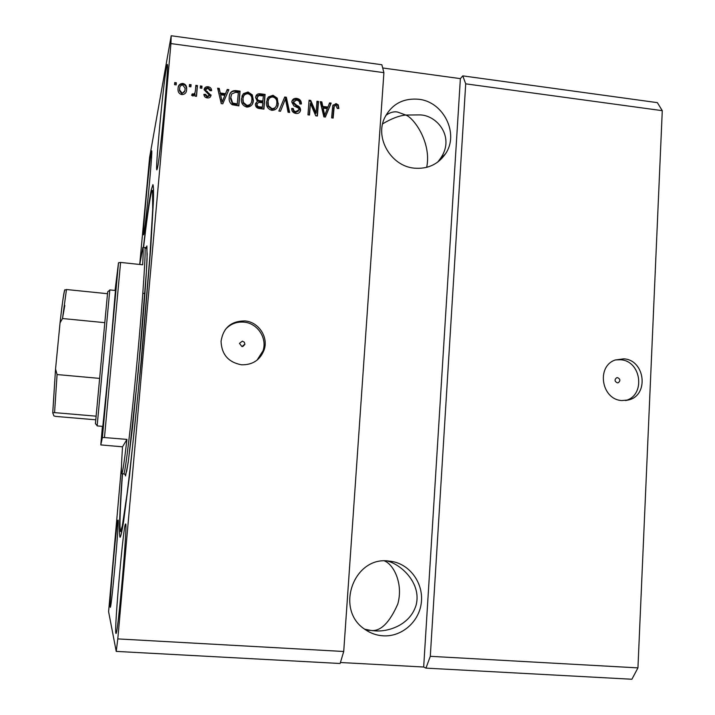 <?xml version="1.0" encoding="UTF-8"?>
<svg xmlns="http://www.w3.org/2000/svg" width="715" height="715" viewBox="0 0 715 715"><rect width="100%" height="100%" fill="white"/><g stroke="black" fill="none" stroke-linecap="round" stroke-linejoin="round"><path stroke-width="1.07" d="M617.34 382.829L618.287 382.722C620.593 380.746 620.361 379.057 617.581 377.645L616.607 377.752C614.328 379.737 614.569 381.435 617.34 382.829M621.871 400.552L628.637 399.944C649.309 395.198 645.082 359.895 623.793 358.841L615.222 360.003C596.033 366.321 601.44 399.694 621.871 400.552M625.455 400.552C645.877 395.663 641.561 360.78 620.486 359.743L615.418 359.931M241.938 346.587L244.888 344.121L244.342 342.253L242.376 341.144L239.454 343.37L241.938 346.587M241.402 364.775C252.565 365.07 260.144 360.074 264.166 349.796C268.608 337.006 258.553 321.911 244.932 320.928C231.222 320.964 223.268 327.729 221.06 341.243C221.596 354.443 228.38 362.291 241.402 364.775M257.051 360.154L263.013 350.797C267.428 338.097 257.445 323.1 243.904 322.125C236.406 321.58 230.167 324.092 225.198 329.669M383.195 635.832C401.481 636.994 418.686 622.247 421.207 603.54C423.932 584.861 411.563 565.994 393.867 561.838L388.147 560.962C353.335 556.654 334.799 609.877 364.829 629.307C370.37 633.222 376.492 635.403 383.195 635.832M384.447 560.909C393.706 564.439 403.483 583.815 397.781 604.041C389.55 622.685 380.675 631.497 371.156 630.478L374.571 630.809C386.761 632.194 409.945 625.947 416.175 604.89C421.564 583.27 401.285 564.314 386.931 560.909M414.101 168.141C427.481 169.285 437.911 164.548 445.4 153.931C459.495 133.982 443.675 101.664 418.65 99.26C402.947 97.982 391.579 104.238 384.545 118.02C374.767 138.29 391.168 166.095 414.101 168.141M437.75 162.082L439.645 159.57C456.215 137.852 436.945 114.606 419.312 114.901L405.771 115.044C413.967 117.778 431.815 143.036 426.676 167.355M115.83 633.15L115.964 633.419C117.769 637.065 127.958 520.994 125.599 524.015L125.581 524.006C123.766 521.601 114.239 627.949 115.83 633.15M157.452 168.025C160.258 156.371 169.276 61.347 167.256 64.493L166.443 67.541C163.163 84.897 155.057 171.52 156.88 169.812L157.452 168.025M143.849 233.903C145.69 226.494 153.01 148.38 151.625 150.874L151.196 152.465C149.042 163.681 142.294 236.325 143.554 234.842L143.849 233.903M110.199 607.115L110.262 607.258C111.379 610.011 119.593 517.767 118.047 520.1L118.038 520.091C116.903 518.134 109.136 604.193 110.199 607.115M122.319 473.804C119.611 512.503 118.842 533.64 120.013 537.215L120.111 537.278C120.88 536.313 122.015 531.2 123.534 521.941L129.603 475.019L141.266 361.879L150.713 248.275L153.43 200.692C153.662 191.191 153.493 185.837 152.93 184.64L151.214 190.047C149.221 200.388 146.611 219.532 143.366 247.47M382.614 123.856C391.409 118.61 399.131 115.678 405.771 115.044L397.513 112.032C393.643 111.334 389.738 112.478 385.796 115.481M365.937 630.067L371.156 630.478L364.704 629.209M340.42 662.51L423.673 667.015L425.97 668.123L631.899 679.25L637.941 667.881L430.296 656.316L465.706 83.834L462.784 75.87L657.371 102.647L662.278 110.673L465.706 83.834M637.941 667.881L662.278 110.673M425.97 668.123L430.296 656.316M171.207 35.75L381.846 64.734L383.91 72.662L343.718 651.49L117.796 638.906L170.93 43.579L171.207 35.75L149.614 157.425L139.72 264.461M383.91 72.662L170.93 43.579M316.093 112.854L316.968 101.244L318.506 101.45L317.406 116.036L315.771 115.821L310.399 103.371L309.515 115.017L307.968 114.811L309.086 100.207L310.73 100.422L316.093 112.854L315.708 113.515L310.355 101.101L310.73 100.422M291.783 102.048L291.863 101.467C292.587 99.117 294.24 98.089 296.796 98.402C299.907 99.01 301.435 100.869 301.39 103.988L299.835 103.979C299.8 101.816 298.7 100.52 296.537 100.091L293.329 102.2L296.841 105.454C299.228 106.16 300.461 107.679 300.541 109.994L300.452 110.655C299.764 112.782 298.244 113.712 295.912 113.444C293.096 112.943 291.684 111.281 291.675 108.474L293.239 108.492L293.901 110.7L295.661 111.674L298.995 109.761L298.629 108.215L293.811 105.838L291.783 102.048M278.868 111.048L284.731 97.008L286.331 97.222L289.647 112.443L288.056 112.237L285.473 98.84L280.486 111.263L278.868 111.048M273.005 95.274L277.241 98.152L278.215 104.578C277.67 108.34 275.534 110.253 271.798 110.325C267.803 109.038 266.025 106.258 266.472 102.013L268.42 96.936L273.005 95.274L272.692 95.971L276.919 98.84L277.241 98.152M248.025 91.994L252.288 94.88L253.378 100.332C253.137 104.622 250.938 106.875 246.782 107.098C242.76 105.793 240.973 103.014 241.429 98.75L243.404 93.665L248.025 91.994L247.756 92.691L252.002 95.578L252.288 94.88M225.538 93.692L227.227 89.455L228.871 89.67L222.785 103.8L221.248 103.595L217.637 88.195L219.273 88.41L220.229 92.995L225.538 93.692L225.305 94.38L227.227 89.455M174.549 84.683L174.737 82.565L176.337 82.77L176.149 84.888L174.549 84.683M178.044 88.562C178.124 85.326 179.724 83.619 182.834 83.432C185.265 84.048 186.543 85.594 186.66 88.079L186.633 89.572C186.526 92.753 184.926 94.425 181.851 94.603C179.501 94.031 178.223 92.548 178.026 90.153L178.044 88.562M189.305 86.613L189.493 84.504L191.084 84.71L190.896 86.828L189.305 86.613M195.365 90.912L195.847 85.335L197.438 85.541L196.509 96.311L194.918 96.105L195.07 94.389L193.023 96.051L191.566 95.283L192.299 93.817L193.363 94.148L194.891 93.075L195.365 90.912M200.236 88.052L200.415 85.934L202.005 86.149L201.818 88.258L200.236 88.052M204.097 89.733C204.472 87.534 205.813 86.542 208.145 86.756C210.362 87.167 211.524 88.481 211.622 90.707L210.022 90.689L207.904 88.276L205.706 89.679L205.983 90.698L211.032 95.292C210.648 97.276 209.388 98.143 207.261 97.901C205.151 97.589 204.025 96.409 203.9 94.353L205.509 94.371L207.332 96.355L209.432 95.301L204.097 89.733M229.229 97.258C229.336 92.861 231.463 90.626 235.619 90.564L240.07 91.145L238.855 105.874L232.205 104.739C229.89 103.076 228.889 100.824 229.193 97.982L229.229 97.258M255.586 97.544C255.943 94.711 257.579 93.468 260.483 93.826L265.104 94.434L263.924 109.118L259.268 108.519C256.748 108.171 255.469 106.758 255.434 104.283L257.364 101.414L255.586 97.544M327.953 107.08L329.57 102.897L331.161 103.112L325.361 117.063L323.868 116.867L320.231 101.673L321.83 101.888L322.796 106.401L327.953 107.08L327.559 107.742L322.402 107.071L322.796 106.401M336.032 103.559L338.258 104.882L338.874 108.501L337.328 108.492L335.836 105.248L334.227 106.142L333.145 118.073L331.617 117.868L332.698 105.847L336.032 103.559L335.621 104.229L337.838 105.552L338.258 104.882M121.505 466.18L108.6 611.7L116.232 651.401L117.796 638.906M423.673 667.015L460.371 78.632L462.784 75.87M460.371 78.632L382.695 67.979M343.718 651.49L340.126 663.493L116.232 651.401M174.674 83.298L176.185 83.494L176.337 82.77M176.185 83.494L176.06 84.879M178.169 87.579C178.732 85.237 180.234 84.093 182.674 84.147L182.834 83.432M182.674 84.147C185.096 84.763 186.374 86.309 186.49 88.794L186.633 89.572M186.463 90.278L186.32 91.35M179.742 87.954L179.474 90.707L181.869 93.772L184.765 90.885M182.03 93.066C184.032 92.762 185.033 91.529 185.033 89.375L185.06 88.106L182.656 84.969C180.663 85.273 179.653 86.506 179.653 88.669L179.635 90.001L182.03 93.066L181.869 93.772M179.492 89.375L179.653 88.669M189.421 85.228L190.905 85.425L191.084 84.71M190.905 85.425L190.789 86.81M195.785 86.068L197.251 86.256L197.438 85.541M197.251 86.256L196.384 96.293M191.691 95.39L192.299 93.817M192.121 94.514L193.184 94.854L193.363 94.148M193.184 94.854L194.891 93.075M194.712 93.781L195.025 92.691M200.352 86.667L201.809 86.855L202.005 86.149M201.809 86.855L201.693 88.24M204.15 89.348L207.94 87.462L208.145 86.756M207.94 87.462L211.336 90.707M205.509 90.385L205.786 91.404L205.983 90.698M205.786 91.404L210.827 95.989L211.032 95.292M203.981 95.059L205.303 95.068L205.509 94.371M205.303 95.068L207.127 97.052L207.332 96.355M207.127 97.052L209.227 95.998M226.995 90.162L228.568 90.367M217.807 88.955L219.049 89.116L219.273 88.41M219.049 89.116L220.229 92.995M220.006 93.692L225.305 94.38M222.365 101.387L224.876 95.345L220.604 94.791L222.142 102.156L224.876 95.345M220.604 94.791L222.142 102.156M222.857 100.145L223.089 99.457M229.703 94.639C230.668 92.056 232.554 90.93 235.369 91.261L235.619 90.564M235.369 91.261L239.82 91.842L240.07 91.145M239.82 91.842L238.658 105.847M231.222 95.175L230.525 98.724L232.402 103.711L237.174 104.622L238.363 92.655L235.664 92.306L231.705 93.96L230.802 97.481L232.652 103.032L237.425 103.952M234.52 104.283L234.77 103.604M232.402 103.711L232.652 103.032M230.561 98.17L230.802 97.481M252.002 95.578L253.119 100.806L253.396 100.127M253.119 100.806L252.52 103.791M241.911 96.266L243.404 93.665M243.145 94.353L247.756 92.691M243.386 96.9L242.734 99.68L243.118 103.094L246.648 106.043C248.892 106.151 250.366 105.159 251.081 103.076M246.916 105.373C250.071 105.185 251.707 103.443 251.814 100.136L251.832 99.894C252.181 96.748 250.876 94.693 247.899 93.719C244.736 93.924 243.1 95.685 242.993 98.992L243.377 102.415L246.916 105.373L246.648 106.043M243.118 103.094L243.377 102.415M242.734 99.68L242.993 98.992M255.818 96.311L260.189 94.514L264.809 95.122L265.104 94.434M264.809 95.122L263.692 109.091M255.577 103.469L257.364 101.414M257.257 97.097L256.864 98.42C256.891 100.27 257.874 101.262 259.822 101.396L262.7 101.771L263.406 95.944L258.785 95.524L257.15 97.732C257.177 99.591 258.16 100.583 260.117 100.717L262.995 101.092M257.087 103.764L256.73 104.917C256.801 106.651 257.775 107.527 259.661 107.536L262.208 107.867L262.861 102.808L258.553 102.388L257.016 104.238C257.087 105.981 258.061 106.857 259.947 106.866L262.503 107.196M256.73 104.917L257.016 104.238M256.864 98.42L257.15 97.732M276.919 98.84L278.037 104.05L278.358 103.38M278.037 104.05L277.295 107.429M267.097 99.108L268.42 96.936M268.116 97.624L272.692 95.971M268.527 99.823L267.723 102.933L268.107 106.329L272.013 109.315L274.265 108.716L275.901 106.624M271.923 108.609C274.766 108.555 276.348 107.071 276.687 104.184L276.803 103.148C277.143 100.02 275.838 97.964 272.88 96.99C270.002 97.097 268.411 98.616 268.098 101.566L268.411 105.659L271.923 108.609L271.62 109.279M268.107 106.329L268.411 105.659M267.723 102.933L268.027 102.254M284.436 97.696L285.991 97.901L286.331 97.222M285.991 97.901L289.155 112.38M280.432 111.254L285.473 98.84M292.06 100.806L296.448 99.081L296.796 98.402M296.448 99.081C299.263 99.564 300.792 101.199 301.042 103.988M293.436 101.628L293.329 102.2M292.989 102.88L296.493 106.124C298.87 106.83 300.103 108.34 300.184 110.655L300.541 109.994M300.184 110.655L299.898 111.951M291.675 109.145L292.891 109.154L293.239 108.492M292.891 109.154L293.785 111.612L295.644 112.389L295.992 111.728M295.644 112.389L298.539 110.977M316.915 101.959L318.121 102.12L318.506 101.45M318.121 102.12L317.076 115.991M309.193 114.972L310.399 103.371M309.032 100.931L310.355 101.101M329.302 103.586L330.75 103.782L331.161 103.112M330.75 103.782L325.245 117.046M320.409 102.424L321.437 102.558L321.83 101.888M321.437 102.558L322.402 107.071M323.18 108.171L322.778 108.832L324.333 116.098L327.327 108.716L323.18 108.171L324.726 115.446M337.838 105.552L338.481 108.501M333.816 106.812L332.788 118.02M332.967 105.132L335.621 104.229M115.455 290.487L110.101 353.621L102.817 426.381M122.488 473.822C120.049 509.277 119.396 528.483 120.54 531.442L122.31 526.043L127.038 494.02C131.015 462.355 136.216 413.619 141.07 361.844L149.953 255.478L152.715 209.057L152.572 190.726C152.179 189.761 151.562 191.343 150.731 195.472C148.899 204.83 146.504 222.168 143.536 247.488M102.424 426.346L100.797 444.918L102.388 437.535L118.502 262.78L120.594 262.432L142.669 264.782C143.286 253.298 143.34 247.506 142.839 247.408L139.791 264.47M100.797 444.918L122.515 446.812C121.407 464.062 121.157 473.044 121.773 473.768L121.854 473.732C122.658 472.856 124.356 461.416 126.948 439.403L104.47 437.553L120.594 262.432M118.502 262.78L115.052 290.451M102.388 437.535L104.47 437.553M122.515 446.812L126.948 439.403M95.426 423.718L104.81 322.671L62.5 318.524L64.797 305.475M115.642 290.513L109.797 289.915L97.169 425.693M104.81 322.671L107.679 291.836L109.788 290.138M60.015 323.117C62.044 305.064 63.572 294.08 64.609 290.192L66.477 289.521L62.5 318.524L60.051 322.858L55.556 369.038L57.075 374.553L54.572 412.627L52.731 412.832L53.911 415.924L55.958 416.434L95.783 419.812M107.509 293.704L66.477 289.521M96.123 416.175L54.572 412.627M99.635 378.405L57.075 374.553M207.225 92.19L207.43 91.484M221.31 99.698L221.534 99.01M260.189 94.514L260.483 93.826M259.661 107.536L259.947 106.866M259.822 101.396L260.117 100.717M284.311 101.736L284.642 101.056M296.493 106.124L296.841 105.454M323.716 112.997L324.11 112.335M333.476 108.734L333.887 108.063M123.775 473.884C125.25 473.696 131.462 422.047 137.244 359.556C143.045 297.065 146.289 246.702 144.752 247.613L146.62 247.363L147.183 254.12L146.369 272.111L138.353 370.692L128.503 460.04L126.725 471.122L125.474 474.546L123.775 473.884M145.985 248.248L146.897 245.951L147.067 259.044C146.307 276.526 143.903 309.229 140.569 346.811L132.579 426.891L128.128 462.802L125.527 475.94L125.08 474.385M52.731 412.769L55.52 369.494M625.616 400.534L628.637 399.944M242.796 346.534L244.843 344.442M263.013 350.797L264.166 349.796M390.444 561.203L393.867 561.838M439.645 159.57L445.4 153.931M186.66 88.079L186.49 88.794M179.635 90.001L179.474 90.707M205.706 89.902L205.5 90.599M211.05 94.979L210.836 95.676M230.766 98.035L230.525 98.724M253.378 100.332L253.101 101.012M257.025 104.149L256.739 104.819M278.215 104.578L277.894 105.248M268.098 101.566L267.794 102.236M293.382 101.852L293.034 102.531M300.452 110.655L300.094 111.317M334.137 106.437L333.726 107.098M144.948 293.507L142.83 293.293L144.948 293.507M121.773 473.768L123.686 473.911M142.839 247.408L144.752 247.613M120.88 531.272L121.747 532.273M152.572 190.726L153.591 189.913M97.16 425.908L103.014 426.399M95.426 423.646L97.177 425.711M55.502 369.78L52.758 412.734M64.788 289.781C63.51 294.607 61.937 305.618 60.06 322.814"/></g></svg>
